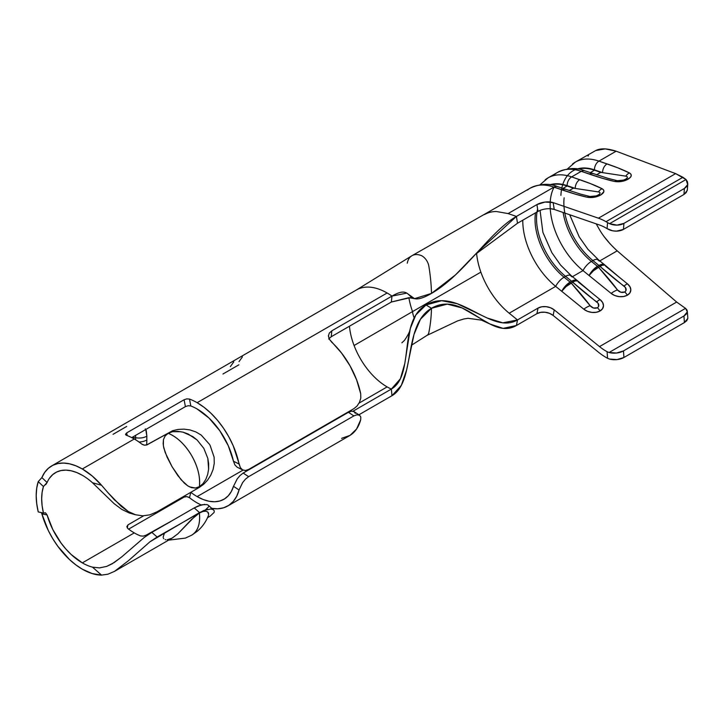 <?xml version="1.0" encoding="UTF-8"?>
<svg xmlns="http://www.w3.org/2000/svg" width="724" height="724" viewBox="0 0 724 724"><rect width="100%" height="100%" fill="white"/><g stroke="black" fill="none" stroke-linecap="round" stroke-linejoin="round"><path stroke-width="1.09" d="M191.525 535.271L191.688 535.181A38.444 22.191 60 0 1 191.525 535.271C197.815 531.407 200.439 523.986 199.381 513.008L191.507 519.479L177.887 533.796L172.059 538.14L167.126 539.814M163.135 537.181L164.267 533.715M163.805 538.701L163.362 538.013M165.796 539.751L165.19 539.597M189.498 486.854L195.435 488.03L199.381 486.7A38.444 22.191 -120 0 0 191.525 455.378C197.815 466.5 200.439 476.944 199.381 486.7L202.973 483.668L205.806 479.397L207.688 474.41L208.621 469.098L207.824 458.382L203.833 448.364L197.073 439.948L192.81 436.59L183.009 432.156L188.104 433.966L197.073 439.948L203.833 448.364L207.824 458.382L208.648 463.695L208.621 469.098L207.688 474.41L205.806 479.397L202.973 483.668L199.381 486.7L195.435 488.03L191.507 487.65L187.815 485.904L181.027 479.659L172.05 466.69L167.126 457.233L163.805 447.993L163.135 443.649L163.452 439.604L165.063 436.047L168.194 433.287C177.154 437.061 184.928 444.427 191.525 455.378A38.444 22.191 -120 0 0 168.194 433.287L172.611 431.676L168.194 433.287L165.063 436.047L163.452 439.604L163.371 445.794L165.208 452.563L172.05 466.69L177.878 475.65L184.33 483.143L187.815 485.904M181.045 431.721L172.611 431.676L177.751 431.341L183.009 432.156M550.539 208.738L554.24 209.435L599.508 225.001A46.39 26.788 60 0 1 606.015 228.006A46.39 26.788 -120 0 0 599.508 225.001L554.24 209.435L553.154 202.62L598.431 218.186A54.128 31.25 60 0 1 606.015 221.689L682.94 177.28L675.619 173.615L598.431 218.186A54.128 31.25 60 0 1 606.015 221.689A54.128 31.25 60 0 1 607.563 222.621L607.083 228.639A46.39 26.788 -120 0 0 606.015 228.006A46.39 26.788 60 0 1 607.083 228.639L612.658 230.802L616.54 231.137L623.464 229.39L683.945 194.475L686.198 192.593L687.338 189.769M146.348 445.097L172.565 430.735L178.068 429.432L183.959 429.124L189.996 429.929L195.86 431.92L201.2 435.07L209.471 444.328A61.368 35.431 -120 0 1 210.132 445.459L214.132 457.233L214.241 463.451L213.082 469.505L210.793 475.143L207.625 480.084L203.77 484.193L199.498 487.288L157.126 511.75L149.986 514.818L142.755 515.841L135.506 514.755L128.32 511.533L121.261 506.402L107.876 492.573L114.455 499.877L128.32 511.533L135.506 514.755L142.755 515.841L149.986 514.818L157.126 511.75L199.498 487.288L203.77 484.193L207.625 480.084L210.793 475.143L213.082 469.505L214.241 463.451L214.132 457.233L210.132 445.459A61.368 35.431 -120 0 0 209.471 444.328L201.2 435.07L195.86 431.92L189.996 429.929L183.959 429.124L178.068 429.432L172.565 430.735L147.243 444.735L144.528 445.188L141.832 444.12A61.368 35.431 -120 0 0 134.266 438.988A61.368 35.431 -120 0 0 126.628 435.359L125.533 434.246L126.691 432.889L184.095 399.748L186.81 398.87L189.507 399.06L190.81 405.956A53.639 30.969 60 0 1 197.145 408.997A53.639 30.969 60 0 1 233.49 461.251L234.884 464.889L237.11 467.179L242.848 470.021L245.427 470.51L248.631 469.442L353.873 408.68L356.977 406.11L359.448 402.408L360.796 398.091L360.706 393.766A61.368 35.431 -120 0 0 331.692 342.162L329.266 339.103L328.415 335.954L329.302 333.094L331.827 330.823L391.974 296.098A61.368 35.431 -120 0 0 387.132 292.994L197.145 402.689A61.368 35.431 60 0 1 239.056 464.003L240.377 467.604L242.567 469.876L240.377 467.604L233.219 445.767L228.811 436.816L223.553 428.282L217.598 420.409L211.091 413.395L204.213 407.431L197.145 402.689L387.132 292.994A61.368 35.431 -120 0 0 369.358 287.129A61.368 35.431 -120 0 0 363.258 287.473A61.368 35.431 -120 0 0 356.452 289.953L51.648 465.93A61.368 35.431 60 0 1 82.328 468.971A61.368 35.431 60 0 1 101.55 485.252L92.201 475.985L82.328 468.971L134.266 438.988L82.328 468.971L75.839 465.794L69.504 463.803L63.45 463.061L57.82 463.577L52.743 465.342L48.327 468.319L44.68 472.428L41.874 477.587A61.368 35.431 60 0 1 51.648 465.93M126.691 432.889L127.198 435.567L126.691 432.889L184.095 399.748L186.81 398.87L189.507 399.06A61.368 35.431 60 0 1 197.145 402.689A61.368 35.431 -120 0 0 189.507 399.06L190.81 405.956L188.14 405.748M188.113 405.748L185.398 406.626L184.095 399.748L185.398 406.626L131.732 437.604L185.416 406.617M47.015 482.7L47.096 482.519A53.639 30.969 60 0 1 55.513 472.627A53.639 30.969 60 0 1 82.328 475.288A53.639 30.969 60 0 1 92.482 482.745L114.148 503.687L121.704 509.343L129.279 512.999L135.506 514.755M45.603 484.718L46.517 483.551M205.317 509.995L208.82 506.61L208.458 505.388L207.055 504.583L201.688 504.773L194.213 507.922L151.841 532.384L144.393 537.335L121.587 557.009L112.111 563.833L106.69 566.394L99.505 567.897L92.482 567.145A53.639 30.969 60 0 1 82.328 562.883L134.266 532.891A53.639 30.969 -120 0 1 127.931 528.62L126.836 526.638L127.985 524.855L127.252 527.914L127.985 524.855L143.614 515.832L127.985 524.855L126.836 526.638L127.931 528.62A53.639 30.969 -120 0 0 134.266 532.891L82.328 562.883A53.639 30.969 60 0 1 47.096 514.963L45.63 512.945L43.449 513.035A53.639 30.969 60 0 1 43.449 486.537L38.236 481.623L41.874 477.587L47.096 482.519L43.449 486.537L38.236 481.623L36.716 488.229L36.2 495.605L36.716 503.569L38.236 511.94A61.368 35.431 60 0 1 38.236 481.623L41.874 477.587L47.096 482.519M355.303 413.341L353.991 411.576L351.52 411.169L348.425 412.3L243.173 473.062L239.97 475.587L237.101 479.062L233.49 486.311A53.639 30.969 60 0 1 223.96 499.252A53.639 30.969 60 0 1 197.145 496.592L243.02 470.111L197.145 496.592A53.639 30.969 60 0 1 190.81 492.32L189.48 497.696M480.872 272.133A57.992 33.485 60 0 0 509.198 313.211L555.67 286.378A57.992 33.485 -120 0 1 522.8 220.187A57.992 33.485 -120 0 0 555.67 286.378L509.198 313.211L517.497 319.945L502.818 322.841L487.279 318.044L457.161 303.691L441.64 300.686L426.02 304.958L415.857 314.913L410.291 328.533L404.77 363.62L400.399 378.761L391.358 389.069L391.974 395.702L401.313 385.403L406.58 370.136L414.038 334.361L420.463 319.203L431.486 308.279L426.02 304.958L431.486 308.279L447.278 304.125L462.111 307.953L489.904 323.981L503.135 328.379L516.42 325.501L517.497 319.945L538.004 308.107L536.918 313.664L516.42 325.501L517.497 319.945C490.682 335.429 458.202 286.378 426.02 304.958C397.675 321.32 414.988 375.43 391.358 389.069A53.639 30.969 -120 0 1 387.132 386.906A53.639 30.969 -120 0 1 363.719 364.045A53.639 30.969 -120 0 1 354.081 345.511L412.535 311.601A57.992 33.485 60 0 1 408.888 297.7A57.992 33.485 -120 0 0 412.535 311.601L354.081 345.511A53.639 30.969 -120 0 1 349.439 326.225A53.639 30.969 -120 0 0 354.081 345.511A53.639 30.969 -120 0 0 363.719 364.045A53.639 30.969 -120 0 0 387.132 386.906L359.095 403.096L387.132 386.906A53.639 30.969 -120 0 0 391.358 389.069L353.013 411.214L391.358 389.069L391.974 395.702L358.887 414.798L391.974 395.702C415.947 381.856 402.725 324.886 431.486 308.279A173.968 100.446 60 0 1 431.07 316.56A173.968 100.446 60 0 1 428.834 332.524A173.968 100.446 -120 0 0 431.07 316.56A173.968 100.446 -120 0 0 431.486 308.279C464.012 289.5 489.315 341.149 516.42 325.501L536.918 313.664L540.665 312.352L545.072 312.225L549.462 313.32L553.154 315.456L554.24 309.89L599.508 346.597A46.39 26.788 -120 0 0 607.083 351.71L607.563 358.28A54.128 31.25 60 0 1 598.431 352.163L553.154 315.456L598.431 352.163A54.128 31.25 60 0 0 607.563 358.28L609.554 359.068L607.563 358.28L607.083 351.71A46.39 26.788 60 0 1 599.508 346.597L676.669 302.053L617.201 250.848L676.669 302.053L684.252 307.474L676.669 302.053L599.508 346.597L554.24 309.89L550.539 307.754L546.158 306.668L541.751 306.786L538.004 308.107L517.497 319.945L509.198 313.211A57.992 33.485 60 0 1 480.872 272.133L412.535 311.601A16.435 9.484 -120 0 0 414.191 317.881A16.435 9.484 60 0 1 412.535 311.601L480.872 272.133A57.992 33.485 60 0 1 476.591 253.4M145.759 429.513L146.854 436.192A11.602 6.978 -177.8 0 1 135.65 437.721A3.864 2.326 2.2 0 0 132.447 437.975A3.864 2.326 -177.8 0 1 135.65 437.721A11.602 6.978 2.2 0 0 146.854 436.192A53.639 30.969 60 0 0 146.854 439.966A11.602 6.398 177.9 0 1 139.026 442.038A11.602 6.398 -2.1 0 0 146.854 439.966L146.664 444.998L146.854 439.966A53.639 30.969 60 0 1 146.854 436.192L146.248 430.554L145.28 428.88M331.185 336.76L391.358 302.026L331.221 336.741L331.827 330.823L391.974 296.098L391.358 302.026L408.807 297.7L414.553 298.65L406.779 293.12L391.974 296.098C415.947 282.26 402.725 310.026 431.486 293.419C464.012 274.64 489.315 232.078 516.42 216.431L508.112 213.58L553.932 187.118L575.535 194.204L587.3 197.254L594.169 197.272L600.649 195.028L603.87 191.679L603.635 190.032L602.096 188.711L590.214 183.507L571.634 176.9L581.272 171.335L602.875 178.421L614.64 181.471L621.5 181.489L625.002 180.593L630.142 177.624L631.21 175.896L630.975 174.249L629.437 172.927L617.545 167.724L598.965 161.117L616.151 151.198L605.273 148.891L595.698 150.556L575.318 162.122A65.721 37.947 60 0 1 598.965 161.117L616.151 151.198L675.619 173.615L616.151 151.198C607.273 148.32 600.449 148.103 595.698 150.556M134.266 532.891A53.639 30.969 -120 0 0 140.537 535.914L143.243 536.122L145.958 535.244L172.303 520.565L145.958 535.244L143.243 536.122L140.537 535.914A53.639 30.969 -120 0 1 134.266 532.891M170.095 521.932L164.683 524.963M41.512 512.981L41.865 513.832M82.328 569.191A61.368 35.431 60 0 1 41.874 513.868L48.327 530.592L52.743 538.656L57.82 546.285L69.504 559.543L75.839 564.883L82.328 569.191L92.201 573.58L101.55 575.109A61.368 35.431 60 0 1 82.328 569.191M186.837 496.646L184.095 497.089L128.601 529.135L184.095 497.089L184.349 496.031L184.113 497.08M211.091 508.302L217.598 508.8L223.553 507.805L228.811 505.343L233.219 501.479L236.667 496.311L239.056 489.985A61.368 35.431 60 0 1 227.834 505.949L349.475 435.712A61.368 35.431 -120 0 0 360.706 419.757L360.796 416.97L359.448 415.187L356.977 414.78L353.873 415.902L248.631 476.664L245.427 479.179L242.576 482.655L239.056 489.985L233.49 486.311L231.291 491.569L228.232 495.84L224.368 499.008L219.806 500.999L214.666 501.759L209.082 501.261L203.191 499.524L197.145 496.592A53.639 30.969 60 0 1 190.81 492.32L189.507 497.714A61.368 35.431 -120 0 0 197.145 502.909L201.028 504.945A61.368 35.431 60 0 1 197.145 502.909A61.368 35.431 60 0 1 189.507 497.714L186.81 496.637L185 496.736M189.507 497.714L187.815 496.854M227.834 505.949A61.368 35.431 60 0 1 211.969 508.447M210.666 508.999L213.091 509.551L214.25 510.764L213.091 509.551L210.811 509.008L203.779 510.465L157.126 537.027L150.031 541.724L128.401 560.729L114.51 571.372L107.921 574.204L101.55 575.109L92.482 567.145A53.639 30.969 60 0 1 82.328 562.883L71.196 554.53L65.947 549.118L61.051 543.054L52.771 529.47L47.096 514.963L41.874 513.868L47.096 514.963L45.63 512.945L43.449 513.035L42.119 505.723L41.666 498.764L42.119 492.32L43.449 486.537M168.611 540.14L185.362 538.104L191.688 535.181A38.444 22.191 60 0 0 199.381 513.008L202.973 511.479L199.381 513.008L195.426 515.832L177.887 533.796L172.312 538.004L114.51 571.372L121.342 566.729M209.471 516.529A61.368 35.431 -120 0 0 210.132 516.167L214.132 512.411L210.132 516.167A61.368 35.431 -120 0 1 210.06 516.203L207.526 517.669M208.621 513.216L207.688 511.931L205.806 511.225L202.973 511.479L205.806 511.225L207.688 511.931L208.702 514.547M610.341 244.151L604.721 237.345M687.221 190.548L683.945 194.475L684.397 188.466L687.682 184.539L686.017 179.516L687.51 181.842L687.737 184.294L686.66 186.593L684.397 188.466L623.934 223.381L684.397 188.466L683.945 194.475L623.464 229.39L623.934 223.381L617.02 225.119L609.554 223.671L686.017 179.516L682.94 177.28L606.015 221.689A54.128 31.25 60 0 1 607.563 222.621L609.554 223.671L686.017 179.516L675.619 173.615L598.431 218.186L553.154 202.62L545.072 202.059L536.918 204.593L516.42 216.431L536.918 204.593L538.004 211.408L517.497 223.245L538.004 211.408L536.918 204.593A11.602 5.231 171 0 1 553.154 202.62L554.24 209.435A11.602 5.231 -9 0 0 538.004 211.408M588.503 155.57L588.042 156.076M49.576 478.093L52.771 474.573L56.626 472.039L61.051 470.546L65.947 470.12L71.196 470.79L76.699 472.519L82.328 475.288A53.639 30.969 60 0 1 92.482 482.745L101.55 485.252L92.482 482.745L114.148 503.687L121.704 509.343L129.279 512.999M484.446 214.585A65.721 37.947 60 0 1 484.465 214.576A65.721 37.947 60 0 1 496.302 211.499L508.112 213.58L553.932 187.118A65.721 37.947 -120 0 0 530.285 188.122L411.974 255.699L356.443 289.962M554.774 174.294A65.721 37.947 60 0 1 581.272 171.335A65.721 37.947 -120 0 0 557.625 172.339L547.987 177.905A65.721 37.947 60 0 1 571.634 176.9L581.272 171.335A7.729 5.258 -71 0 1 584.874 170.837A7.729 5.258 109 0 0 581.272 171.335L589.372 174.122A7.729 5.258 -71 0 1 592.974 173.624L592.974 173.624A7.729 5.258 109 0 0 589.372 174.122C600.015 177.715 608.432 180.167 614.64 181.471A7.729 4.516 -77.7 0 1 617.364 180.728A7.729 4.516 102.3 0 0 614.64 181.471C619.337 182.222 623.78 181.48 627.98 179.244L625.636 179.172M537.018 211.978A51.223 29.575 -120 0 0 565.562 276.342A11.602 5.24 -51 0 1 571.218 275.663A11.602 5.24 -51 0 1 572.069 276.903A57.992 33.485 60 0 1 569.969 275.138M550.24 208.72A57.992 33.485 -120 0 0 583.001 270.595L572.467 276.677L583.001 270.595L611.137 293.41L614.839 295.546L619.219 296.632L623.626 296.505L627.373 295.193L629.898 292.885L630.821 289.935L629.989 286.794L627.536 283.935L605.463 266.034M687.791 318.433L684.397 322.578L683.945 315.999L687.329 311.863L685.556 308.343L684.252 307.474L685.556 308.343L609.074 352.498A11.602 6.091 175.8 0 0 623.464 350.923L616.54 353.022L609.074 352.498L685.556 308.343L687.058 310.153L687.275 312.189L686.198 314.216L683.945 315.999L623.464 350.923L623.934 357.484L623.464 350.923L683.945 315.999L684.397 322.578L623.934 357.484A11.602 6.091 -4.2 0 1 609.554 359.068L617.02 359.593L623.934 357.484L684.397 322.578L686.66 320.786L687.737 318.759M609.074 352.498L607.083 351.71L609.074 352.498M537.624 209.001A51.223 29.575 -120 0 0 565.562 276.342L571.625 281.256A11.602 5.24 -51 0 1 577.299 280.595L571.245 275.681A11.602 5.24 129 0 0 565.562 276.342L571.625 281.256L570.132 282.116L564.068 277.202L565.562 276.342L564.068 277.202A11.602 5.24 129 0 0 555.67 286.378L583.797 309.193L587.499 311.329L591.888 312.415L596.286 312.288L600.042 310.976L602.567 308.668L603.481 305.718L602.658 302.578L600.205 299.718L578.123 281.817M599.807 260.893L617.201 250.848L599.807 260.893M596.205 223.861L599.264 229.255C603.445 236.549 609.427 243.744 617.201 250.848M564.847 213.082A51.223 29.575 -120 0 0 592.902 260.559A11.602 5.24 -51 0 1 598.549 259.88A11.602 5.24 -51 0 1 599.409 261.129A57.992 33.485 60 0 1 597.309 259.355M554.095 187.172A57.992 33.485 -120 0 0 583.001 270.595A11.602 5.24 -51 0 1 591.408 261.427A51.223 29.575 60 0 1 563.109 212.485A51.223 29.575 60 0 0 591.408 261.427L592.902 260.559L591.408 261.427A11.602 5.24 129 0 0 583.001 270.595L611.137 293.41A11.602 5.249 -36.1 0 1 617.454 289.926L598.567 267.328L600.06 266.468L625.473 287.537L625.925 290.786L624.794 291.989L620.875 292.243L617.454 289.926C613.445 284.36 607.155 276.821 598.567 267.328A11.602 4.507 137.7 0 0 589.064 275.509A11.602 5.24 -51 0 1 597.463 266.332L591.408 261.427L597.463 266.332L592.775 270.215L589.064 275.509L593.427 270.794L598.567 267.328A11.602 6.697 -120 0 0 597.463 266.332A11.602 6.697 60 0 1 598.567 267.328L600.06 266.468C609.979 275.192 617.979 281.736 624.07 286.107C626.577 288.27 626.821 290.233 624.794 291.989C622.025 293.003 619.581 292.324 617.454 289.926A11.602 5.249 143.9 0 0 611.137 293.41A11.602 7.892 11 0 0 627.373 295.193A11.602 6.697 -120 0 0 624.794 291.989A11.602 6.697 60 0 1 627.373 295.193A11.602 7.892 11 0 0 627.536 283.935A11.602 2.787 126 0 0 624.07 286.107A11.602 2.787 -54 0 1 627.536 283.935L617.011 275.401M564.132 197.806A51.223 29.575 -120 0 0 592.902 260.559L598.956 265.473L597.463 266.332L598.956 265.473A11.602 5.24 -51 0 1 604.64 264.812L602.214 264.26L598.956 265.473A11.602 6.697 60 0 1 600.06 266.468A11.602 6.697 -120 0 0 598.956 265.473L592.902 260.559A11.602 5.24 129 0 1 598.576 259.898L605.029 265.138L602.386 265.183L600.06 266.468A11.602 3.656 131.5 0 1 605.002 265.12M625.663 179.154L627.98 179.244C631.771 176.873 632.26 174.774 629.437 172.927C623.871 170.122 616.414 167.117 607.074 163.905L598.965 161.117A7.729 5.258 109 0 0 594.476 169.859L602.585 172.647L594.485 170.221L590.223 172.683L594.485 170.221A58.961 34.037 -120 0 0 578.15 169.108A58.961 34.037 60 0 1 594.485 170.221L600.73 172.366L596.495 174.81L600.73 172.366L625.817 176.149C627.961 176.665 627.916 177.67 625.663 179.154L623.771 180.023M627.029 176.565L627.427 177.28M560.901 195.362A59.332 34.254 60 0 1 594.476 169.859A59.332 34.254 -120 0 0 577.263 168.963M629.437 172.927A7.729 5.883 117.4 0 0 625.817 176.149A7.729 5.883 -62.6 0 1 629.437 172.927M572.467 164.077A65.721 37.947 -120 0 1 598.965 161.117A7.729 5.258 -71 0 0 594.476 169.859L602.585 172.647A7.729 5.258 -71 0 1 607.074 163.905A7.729 5.258 109 0 0 602.585 172.647L625.817 176.149M577.671 280.903A11.602 3.656 131.5 0 0 572.72 282.242L566.096 286.577L561.724 291.292L555.67 286.378A11.602 5.24 -51 0 1 564.068 277.202A51.223 29.575 60 0 1 535.525 212.838A51.223 29.575 60 0 0 564.068 277.202L570.132 282.116L565.444 285.998L561.724 291.292L583.797 309.193A11.602 5.249 -36.1 0 1 590.114 305.709L571.236 283.111L572.72 282.242L598.142 303.32L598.585 306.569L597.454 307.772L593.535 308.026L590.114 305.709C586.114 300.143 579.815 292.605 571.236 283.111A11.602 4.507 137.7 0 0 561.724 291.292A11.602 5.24 -51 0 1 570.132 282.116A11.602 6.697 60 0 1 571.236 283.111A11.602 6.697 -120 0 0 570.132 282.116L571.625 281.256A11.602 6.697 60 0 1 572.72 282.242C582.648 290.976 590.648 297.519 596.73 301.89C599.246 304.053 599.481 306.017 597.454 307.772C594.685 308.786 592.241 308.098 590.114 305.709A11.602 5.249 143.9 0 0 583.797 309.193A11.602 7.892 11 0 0 600.042 310.976A11.602 6.697 -120 0 0 597.454 307.772A11.602 6.697 60 0 1 600.042 310.976A11.602 7.892 11 0 0 600.205 299.718A11.602 2.787 126 0 0 596.73 301.89A11.602 2.787 -54 0 1 600.205 299.718L589.671 291.184M527.434 190.077A65.721 37.947 60 0 1 553.932 187.118L562.032 189.905C572.675 193.498 581.091 195.942 587.3 197.254C591.997 198.005 596.449 197.263 600.649 195.028C604.44 192.656 604.92 190.557 602.096 188.711C596.531 185.905 589.083 182.9 579.734 179.688L571.634 176.9A7.729 5.258 109 0 0 567.145 185.643L575.245 188.43L567.145 186.005L562.883 188.457L567.145 186.005A58.961 34.037 -120 0 0 550.819 184.892A58.961 34.037 60 0 1 567.145 186.005L573.399 188.15L569.154 190.593L573.399 188.15L598.476 191.932C600.621 192.448 600.576 193.453 598.332 194.937L598.296 194.955M599.689 192.349L600.087 193.064M545.136 179.86A65.721 37.947 -120 0 1 571.634 176.9A7.729 5.258 -71 0 0 567.145 185.643A59.332 34.254 -120 0 0 549.923 184.747A59.332 34.254 60 0 1 567.145 185.643L575.245 188.43L598.476 191.932A7.729 5.883 -62.6 0 1 602.096 188.711A7.729 5.883 117.4 0 0 598.476 191.932M553.932 187.118A7.729 5.258 -71 0 1 557.543 186.62A7.729 5.258 109 0 0 553.932 187.118M562.032 189.905A7.729 5.258 -71 0 1 565.634 189.407L565.634 189.407A7.729 5.258 109 0 0 562.032 189.905M587.3 197.254A7.729 4.516 -77.7 0 1 590.024 196.512A7.729 4.516 102.3 0 0 587.3 197.254M598.332 194.937L600.649 195.028L598.332 194.937L596.431 195.806M579.734 179.688A7.729 5.258 109 0 0 575.245 188.43A7.729 5.258 -71 0 1 579.734 179.688M572.72 282.242A11.602 6.697 -120 0 0 571.625 281.256L574.874 280.043L577.689 280.921L575.055 280.966L572.72 282.242M407.277 263.201A24.163 13.946 60 0 1 412.128 255.608A24.163 13.946 60 0 1 420.888 255.409A9.665 5.584 60 0 1 428.834 266.106A173.968 100.446 60 0 1 431.187 286.423A173.968 100.446 60 0 1 431.486 293.419L455.487 274.903L477.523 252.088L516.42 216.431L517.497 223.245L475.496 254.287L517.497 223.245L516.42 216.431L508.112 213.58L496.302 211.499A65.721 37.947 -120 0 0 485.813 213.861M341.601 438.364L350.081 435.35L356.579 429.015L360.706 419.757L360.796 416.97L359.602 415.277L353.991 411.576L351.484 411.178M356.95 406.128L359.448 402.408L360.796 398.091L360.706 393.766L356.579 379.747L350.081 365.901L341.601 353.104L329.266 339.103L328.434 335.52M128.401 560.729L150.031 541.724L199.498 512.565L194.213 507.922L151.841 532.384L157.126 537.027L151.841 532.384L144.393 537.335L121.587 557.009L114.057 562.639L106.69 566.394L99.505 567.897L92.482 567.145L101.55 575.109L107.921 574.204L114.51 571.372M190.81 405.956A53.639 30.969 60 0 1 197.145 408.997L209.082 418.119L219.806 430.762L228.232 445.64L233.49 461.251L239.056 464.003L233.49 461.251L234.884 464.889L237.11 467.179M126.067 435.079L126.628 435.359A61.368 35.431 60 0 1 134.266 438.988A61.368 35.431 60 0 1 141.832 444.12L142.519 444.563M145.153 445.233L143.524 444.979M125.714 434.762L125.533 434.246M107.876 492.573L101.55 485.252M135.65 437.721A59.44 34.318 -120 0 0 135.614 439.785A59.44 34.318 -120 0 1 135.65 437.721L135.587 435.386M126.727 426.418L113.062 434.31M353.873 408.68L248.631 469.442M348.425 412.3L243.173 473.062L248.631 476.664L353.873 415.902L348.425 412.3L353.873 415.902M214.25 510.764L214.132 512.411M213.091 509.551L208.277 505.207M204.72 504.338L198.114 505.967L194.213 507.922L199.498 512.565L207.634 509.28M208.458 505.388L206.892 504.538M245.445 470.5L242.567 469.876M237.309 478.763L233.49 486.311L239.056 489.985L242.712 482.456M248.631 476.664L243.173 473.062M356.941 414.78L359.448 415.187M328.415 335.954L329.302 333.094L331.827 330.823L331.221 336.741L328.696 339.013M414.553 298.65L431.486 293.419A173.968 100.446 -120 0 0 431.187 286.423A173.968 100.446 -120 0 0 428.834 266.106A9.665 5.584 -120 0 0 420.888 255.409A24.163 13.946 -120 0 0 412.074 255.635M356.298 290.043A61.368 35.431 60 0 1 363.258 287.473A61.368 35.431 60 0 1 369.358 287.129A61.368 35.431 60 0 1 387.132 292.994A61.368 35.431 60 0 1 391.974 296.098L391.358 302.026L411.694 297.311M426.916 335.429A9.665 5.584 -120 0 0 428.834 332.524M553.154 315.456A11.602 7.892 11 0 0 536.918 313.664L538.004 308.107A11.602 7.892 -169 0 1 554.24 309.89L553.154 315.456M607.083 228.639L609.074 229.68A11.602 7.258 4.5 0 0 623.464 229.39L623.934 223.381A11.602 7.258 -175.5 0 1 609.554 223.671L607.563 222.621L607.083 228.639M38.236 511.94L43.449 513.035L38.236 511.94M45.024 512.728L45.63 512.945M238.893 364.815L222.947 374.018M233.762 361.891L230.359 366.616M242.413 356.896L239.011 361.62M623.455 180.131L617.364 180.728L607.988 178.348L584.865 170.837C576.675 167.335 567.589 167.832 557.625 172.339M567.453 168.927L575.318 162.122M618.64 276.722L605.02 265.138M598.576 259.898L587.906 249.264L579.227 236.938L569.697 214.747M596.114 195.914L590.024 196.512L580.648 194.132L557.534 186.62C549.335 183.118 540.249 183.615 530.285 188.122M540.122 184.71L547.987 177.905M591.3 292.505L577.689 280.921M571.245 275.681L560.566 265.047L551.896 252.721L542.9 232.395L540.05 210.412M489.904 323.981L481.415 320.117L468.012 318.288L463.731 319.012L457.595 320.904L426.988 335.393L411.413 345.276M191.688 535.181L197.136 531.371C202.331 526.991 206.123 521.624 208.512 515.253M410.291 328.533C410.146 330.986 408.2 334.931 404.463 340.38L401.874 342.823M687.338 189.833L687.791 183.833M687.8 317.854L687.338 311.284"/></g></svg>
